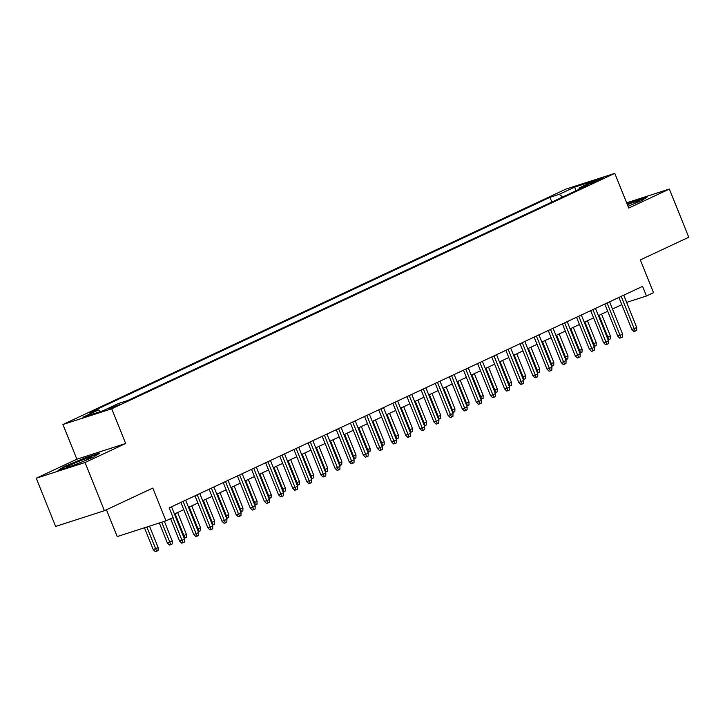 <?xml version="1.0" encoding="UTF-8"?>
<svg xmlns="http://www.w3.org/2000/svg" width="725" height="725" viewBox="0 0 725 725"><rect width="100%" height="100%" fill="white"/><g stroke="black" fill="none" stroke-linecap="round" stroke-linejoin="round"><path stroke-width="1.09" d="M119.716 404.55L109.312 408.402L119.716 404.55M106.439 509.766L117.205 536.563L165.989 520.84L173.058 517.532L169.179 507.899L642.586 286.357L646.464 295.999L653.524 292.692L640.347 259.903L688.75 237.256L669.374 189.053L626.636 202.819M36.25 478.228L55.626 526.432L104.409 510.708L85.033 462.505L125.661 443.492L111.704 408.782L62.921 424.506L76.877 459.215L36.25 478.228L85.033 462.505M111.704 408.782L614.791 173.357L566.007 189.071L62.921 424.506M593.44 181.658L588.428 184.204L598.506 180.48L603.517 177.933L593.44 181.658L593.766 182.483M562.772 196.946L559.183 194.363L549.949 197.336L89.266 412.924L98.491 409.951L82.949 417.228L102.986 410.767L118.538 403.49L127.763 400.517L588.446 184.929L579.221 187.902L578.876 189.415M559.183 194.363L574.726 187.086L594.763 180.634L579.221 187.902M165.989 520.84L152.812 488.061L104.409 510.708M614.791 173.357L628.738 208.066L669.374 189.053M626.636 302.388L646.464 295.999M174.426 514.016L183.76 509.648M188.554 507.4L197.889 503.032M202.692 500.785L212.017 496.417M216.82 494.178L226.155 489.81M230.949 487.562L240.283 483.194M245.086 480.947L254.412 476.579M259.215 474.331L268.549 469.972M273.343 467.725L282.678 463.357M287.481 461.109L296.806 456.741M301.609 454.493L310.943 450.125M315.737 447.887L325.072 443.519M329.875 441.271L339.2 436.903M344.003 434.656L353.338 430.288M358.132 428.04L367.466 423.672M372.269 421.433L381.595 417.065M386.398 414.818L395.732 410.45M400.526 408.202L409.861 403.834M414.664 401.587L423.989 397.228M428.792 394.98L438.127 390.612M442.921 388.364L452.255 383.996M457.058 381.749L466.383 377.381M471.187 375.133L480.521 370.774M485.315 368.527L494.649 364.158M499.452 361.911L508.778 357.543M513.581 355.295L522.915 350.927M527.709 348.689L537.044 344.321M541.847 342.073L551.172 337.705M555.975 335.458L565.31 331.089M570.104 328.842L579.438 324.483M584.241 322.235L593.567 317.867M598.37 315.62L607.704 311.252M612.498 309.004L621.832 304.636M623.781 295.157L626.681 302.37M551.852 202.058L549.949 197.336M98.491 409.951L100.666 411.519M575.895 190.802L574.726 187.086M627.397 204.722A13.539 0.852 -21.9 0 1 639.278 200.961A13.539 0.852 -21.9 0 1 635.336 203.127A13.539 0.852 -21.9 0 1 628.031 206.29L641.299 200.771L647.588 196.756L627.08 203.924M125.661 443.492L76.877 459.215M72.718 465.785L93.706 457.031L99.996 453.016L85.305 457.756L64.326 466.501L58.027 470.516L72.718 465.785M64.525 467L64.326 466.501M618.933 297.422L631.81 329.458L634.185 328.688L621.189 296.371M636.731 327.501L636.641 330.437L635.227 331.098L634.185 328.688L636.731 327.501L623.736 295.175M635.227 331.098L633.913 331.524L631.81 329.458M607.133 337.406L610.359 336.001L601.56 314.124M610.359 336.001L610.269 338.938L608.855 339.599L599.022 315.312M608.855 339.599L608.112 339.844M627.252 204.341L646.011 197.762M91.404 457.049A13.539 0.852 -21.9 0 0 76.913 462.16A13.539 0.852 -21.9 0 0 66.718 467.253A13.539 0.852 -21.9 0 0 66.927 467.253A13.539 0.852 -21.9 0 0 80.067 462.704A13.539 0.852 -21.9 0 0 91.685 457.221A13.539 0.852 -21.9 0 0 91.404 457.049M60.021 469.873L64.933 466.737L85.26 458.263L98.419 454.022M604.804 304.038L617.682 336.065L620.047 335.303L607.061 302.978M622.594 334.116L622.512 337.053L621.098 337.714L620.047 335.303L622.594 334.116L609.598 301.79M621.098 337.714L619.775 338.14L617.682 336.065M590.667 310.644L603.544 342.68L605.919 341.919L592.923 309.593M608.465 340.723L608.375 343.668L606.97 344.33L605.919 341.919L608.465 340.723L595.47 308.406M606.97 344.33L605.647 344.756L603.544 342.68M576.538 317.26L589.416 349.296L591.79 348.526L578.795 316.209M594.337 347.338L594.246 350.284L592.832 350.945L591.79 348.526L594.337 347.338L581.341 315.013M592.832 350.945L591.518 351.371L589.416 349.296M562.41 323.876L575.287 355.912L577.653 355.141L564.666 322.815M580.199 353.954L580.118 356.89L578.704 357.552L577.653 355.141L580.199 353.954L567.204 321.628M578.704 357.552L577.381 357.978L575.287 355.912M592.996 344.022L596.222 342.608L587.431 320.74M596.222 342.608L596.14 345.553L594.727 346.215L584.885 321.927M594.727 346.215L593.974 346.459M578.867 350.637L582.093 349.223L573.303 327.347M582.093 349.223L582.012 352.169L580.598 352.83L570.756 328.543M580.598 352.83L579.846 353.066M564.739 357.253L567.965 355.839L559.165 333.962M567.965 355.839L567.874 358.775L566.461 359.437L556.628 335.158M566.461 359.437L565.717 359.682M550.601 363.859L553.827 362.455L545.037 340.578M553.827 362.455L553.746 365.391L552.332 366.053L542.49 341.765M552.332 366.053L551.58 366.297M548.272 330.491L561.15 362.518L563.524 361.757L550.529 329.431M566.071 360.57L565.98 363.506L564.576 364.167L563.524 361.757L566.071 360.57L553.075 328.244M564.576 364.167L563.252 364.593L561.15 362.518M536.473 370.475L539.699 369.061L530.908 347.193M539.699 369.061L539.618 372.007L538.204 372.668L528.362 348.381M538.204 372.668L537.452 372.913M534.144 337.098L547.022 369.134L549.396 368.373L536.4 336.047M551.933 367.176L551.852 370.122L550.438 370.783L549.396 368.373L551.933 367.176L538.947 334.859M550.438 370.783L549.124 371.209L547.022 369.134M522.344 377.091L525.571 375.677L516.771 353.8M525.571 375.677L525.48 378.622L524.066 379.284L514.233 354.996M524.066 379.284L523.323 379.519M520.015 343.713L532.893 375.749L535.258 374.979L522.272 342.662M537.805 373.792L537.723 376.737L536.31 377.399L535.258 374.979L537.805 373.792L524.809 341.466M536.31 377.399L534.987 377.816L532.893 375.749M508.207 383.697L511.433 382.292L502.642 360.416M511.433 382.292L511.352 385.229L509.938 385.89L500.096 361.603M509.938 385.89L509.186 386.135M505.878 350.329L518.756 382.365L521.13 381.595L508.134 349.269M523.677 380.407L523.586 383.344L522.181 384.005L521.13 381.595L523.677 380.407L510.681 348.082M522.181 384.005L520.858 384.431L518.756 382.365M494.078 390.313L497.305 388.908L488.514 367.031M497.305 388.908L497.223 391.844L495.809 392.506L485.968 368.218M495.809 392.506L495.057 392.751M491.749 356.945L504.627 388.972L507.002 388.21L494.006 355.884M509.539 387.023L509.457 389.959L508.044 390.621L507.002 388.21L509.539 387.023L496.552 354.697M508.044 390.621L506.73 391.047L504.627 388.972M479.95 396.928L483.176 395.515L474.377 373.647M483.176 395.515L483.086 398.46L481.672 399.122L471.839 374.834M481.672 399.122L480.929 399.357M477.621 363.551L490.499 395.587L492.864 394.826L479.877 362.5M495.411 393.63L495.329 396.575L493.915 397.237L492.864 394.826L495.411 393.63L482.415 361.304M493.915 397.237L492.592 397.663L490.499 395.587M465.812 403.544L469.039 402.13L460.248 380.253M469.039 402.13L468.957 405.076L467.543 405.737L457.702 381.45M467.543 405.737L466.791 405.973M463.483 370.167L476.361 402.203L478.736 401.433L465.74 369.116M481.282 400.245L481.192 403.191L479.787 403.843L478.736 401.433L481.282 400.245L468.287 367.919M479.787 403.843L478.464 404.269L476.361 402.203M451.684 410.151L454.91 408.746L446.12 386.869M454.91 408.746L454.829 411.682L453.415 412.344L443.573 388.056M453.415 412.344L452.663 412.588M449.355 376.782L462.233 408.809L464.607 408.048L451.612 375.722M467.145 406.861L467.063 409.797L465.649 410.459L464.607 408.048L467.145 406.861L454.158 374.535M465.649 410.459L464.335 410.885L462.233 408.809M437.556 416.766L440.782 415.353L431.982 393.485M440.782 415.353L440.691 418.298L439.278 418.959L429.445 394.672M439.278 418.959L438.534 419.204M435.227 383.398L448.104 415.425L450.47 414.664L437.483 382.338M453.016 413.468L452.935 416.413L451.521 417.074L450.47 414.664L453.016 413.468L440.021 381.151M451.521 417.074L450.198 417.5L448.104 415.425M423.418 423.382L426.644 421.968L417.854 400.091M426.644 421.968L426.563 424.913L425.149 425.575L415.307 401.288M425.149 425.575L424.397 425.811M421.089 390.005L433.967 422.041L436.341 421.279L423.346 388.953M438.888 420.083L438.797 423.028L437.392 423.69L436.341 421.279L438.888 420.083L425.892 387.757M437.392 423.69L436.069 424.116L433.967 422.041M409.29 429.998L412.516 428.584L403.725 406.707M412.516 428.584L412.434 431.52L411.021 432.182L401.179 407.903M411.021 432.182L410.268 432.426M406.961 396.62L419.838 428.656L422.213 427.886L409.217 395.56M424.75 426.699L424.669 429.635L423.255 430.297L422.213 427.886L424.75 426.699L411.764 394.373M423.255 430.297L421.941 430.722L419.838 428.656M395.161 436.604L398.388 435.199L389.588 413.322M398.388 435.199L398.297 438.136L396.883 438.797L387.05 414.51M396.883 438.797L396.14 439.042M392.832 403.236L405.71 435.263L408.075 434.502L395.089 402.176M410.622 433.314L410.54 436.251L409.127 436.912L408.075 434.502L410.622 433.314L397.626 400.988M409.127 436.912L407.803 437.338L405.71 435.263M381.024 443.22L384.25 441.806L375.459 419.938M384.25 441.806L384.168 444.751L382.755 445.413L372.913 421.125M382.755 445.413L382.002 445.657M378.695 409.843L391.572 441.878L393.947 441.117L380.951 408.791M396.493 439.921L396.403 442.866L394.989 443.528L393.947 441.117L396.493 439.921L383.498 407.604M394.989 443.528L393.675 443.954L391.572 441.878M366.895 449.835L370.122 448.422L361.331 426.545M370.122 448.422L370.04 451.367L368.626 452.028L358.784 427.741M368.626 452.028L367.874 452.264M364.566 416.458L377.444 448.494L379.818 447.724L366.823 415.407M382.356 446.537L382.274 449.482L380.861 450.143L379.818 447.724L382.356 446.537L369.369 414.211M380.861 450.143L379.547 450.56L377.444 448.494M352.767 456.442L355.993 455.037L347.193 433.16M355.993 455.037L355.903 457.973L354.489 458.635L344.656 434.347M354.489 458.635L353.746 458.88M350.438 423.074L363.316 455.11L365.681 454.339L352.694 422.013M368.228 453.152L368.146 456.088L366.732 456.75L365.681 454.339L368.228 453.152L355.232 420.826M366.732 456.75L365.409 457.176L363.316 455.11M338.629 463.058L341.856 461.653L333.065 439.776M341.856 461.653L341.774 464.589L340.36 465.251L330.518 440.963M340.36 465.251L339.608 465.495M336.3 429.689L349.178 461.716L351.553 460.955L338.557 428.629M354.099 459.768L354.008 462.704L352.595 463.366L351.553 460.955L354.099 459.768L341.103 427.442M352.595 463.366L351.281 463.792L349.178 461.716M324.501 469.673L327.727 468.259L318.937 446.392M327.727 468.259L327.646 471.205L326.232 471.866L316.39 447.579M326.232 471.866L325.48 472.102M322.172 436.296L335.05 468.332L337.424 467.571L324.428 435.245M339.962 466.374L339.88 469.32L338.466 469.981L337.424 467.571L339.962 466.374L326.975 434.048M338.466 469.981L337.152 470.407L335.05 468.332M310.373 476.289L313.599 474.875L304.799 452.998M313.599 474.875L313.508 477.82L312.094 478.482L302.262 454.194M312.094 478.482L311.351 478.718M308.043 442.912L320.921 474.948L323.287 474.177L310.3 441.86M325.833 472.99L325.752 475.935L324.338 476.597L323.287 474.177L325.833 472.99L312.837 440.664M324.338 476.597L323.015 477.014L320.921 474.948M296.235 482.895L299.461 481.491L290.671 459.614M299.461 481.491L299.38 484.427L297.966 485.088L288.124 460.801M297.966 485.088L297.214 485.333M293.906 449.527L306.784 481.554L309.158 480.793L296.163 448.467M311.705 479.606L311.614 482.542L310.2 483.203L309.158 480.793L311.705 479.606L298.709 447.28M310.2 483.203L308.886 483.629L306.784 481.554M282.107 489.511L285.333 488.097L276.542 466.229M285.333 488.097L285.251 491.043L283.837 491.704L273.996 467.417M283.837 491.704L283.085 491.949M279.778 456.143L292.655 488.17L295.03 487.408L282.034 455.083M297.567 486.212L297.486 489.157L296.072 489.819L295.03 487.408L297.567 486.212L284.581 453.895M296.072 489.819L294.758 490.245L292.655 488.17M267.978 496.127L271.204 494.713L262.405 472.845M271.204 494.713L271.114 497.658L269.7 498.32L259.867 474.032M269.7 498.32L268.957 498.555M265.649 462.749L278.527 494.785L280.892 494.024L267.906 461.698M283.439 492.828L283.357 495.773L281.943 496.435L280.892 494.024L283.439 492.828L270.443 460.502M281.943 496.435L280.62 496.861L278.527 494.785M251.512 469.365L264.389 501.401L266.764 500.631L253.768 468.305M269.31 499.443L269.22 502.38L267.806 503.041L266.764 500.631L269.31 499.443L256.315 467.118M267.806 503.041L266.492 503.467L264.389 501.401M237.383 475.981L250.261 508.007L252.635 507.246L239.64 474.92M255.173 506.059L255.091 508.995L253.678 509.657L252.635 507.246L255.173 506.059L242.186 473.733M253.678 509.657L252.363 510.083L250.261 508.007M253.841 502.742L257.067 501.328L248.276 479.452M257.067 501.328L256.985 504.265L255.572 504.926L245.73 480.648M255.572 504.926L254.819 505.171M239.712 509.349L242.938 507.944L234.148 486.067M242.938 507.944L242.857 510.88L241.443 511.542L231.601 487.254M241.443 511.542L240.691 511.787M225.584 515.964L228.81 514.551L220.01 492.683M228.81 514.551L228.719 517.496L227.306 518.158L217.473 493.87M227.306 518.158L226.562 518.402M223.255 482.587L236.132 514.623L238.498 513.862L225.511 481.536M241.044 512.666L240.963 515.611L239.549 516.272L238.498 513.862L241.044 512.666L228.049 480.349M239.549 516.272L238.226 516.698L236.132 514.623M211.446 522.58L214.672 521.166L205.882 499.289M214.672 521.166L214.591 524.112L213.177 524.773L203.335 500.486M213.177 524.773L212.425 525.009M209.117 489.203L221.995 521.239L224.369 520.468L211.374 488.152M226.916 519.281L226.825 522.227L225.412 522.888L224.369 520.468L226.916 519.281L213.92 486.955M225.412 522.888L224.097 523.314L221.995 521.239M197.318 529.187L200.544 527.782L191.753 505.905M200.544 527.782L200.462 530.718L199.049 531.38L189.207 507.101M199.049 531.38L198.297 531.624M194.989 495.818L207.867 527.854L210.241 527.084L197.245 494.758M212.778 525.897L212.697 528.833L211.283 529.495L210.241 527.084L212.778 525.897L199.792 493.571M211.283 529.495L209.969 529.921L207.867 527.854M183.189 535.802L186.416 534.397L177.616 512.521M186.416 534.397L186.325 537.334L184.911 537.995L175.078 513.708M184.911 537.995L184.168 538.24M180.86 502.434L193.738 534.461L196.103 533.7L183.117 501.374M198.65 532.513L198.568 535.449L197.155 536.11L196.103 533.7L198.65 532.513L185.654 500.187M197.155 536.11L195.832 536.536L193.738 534.461M172.278 541.004L172.197 543.949L170.783 544.611L169.469 545.037L167.366 542.962L172.278 541.004L164.385 521.357M170.783 544.611L161.711 522.227M167.366 542.962L159.337 522.988M170.602 518.683L179.601 541.077L181.975 540.315L172.858 517.632M184.522 539.119L184.431 542.064L183.017 542.726L181.975 540.315L184.522 539.119L171.526 506.802M183.017 542.726L181.703 543.152L179.601 541.077M158.15 547.62L158.068 550.565L156.654 551.227L155.331 551.643L153.229 549.577L158.15 547.62L149.522 526.151M156.654 551.227L146.84 527.012M153.229 549.577L144.474 527.782M590.549 183.67L590.331 183.108"/></g></svg>
